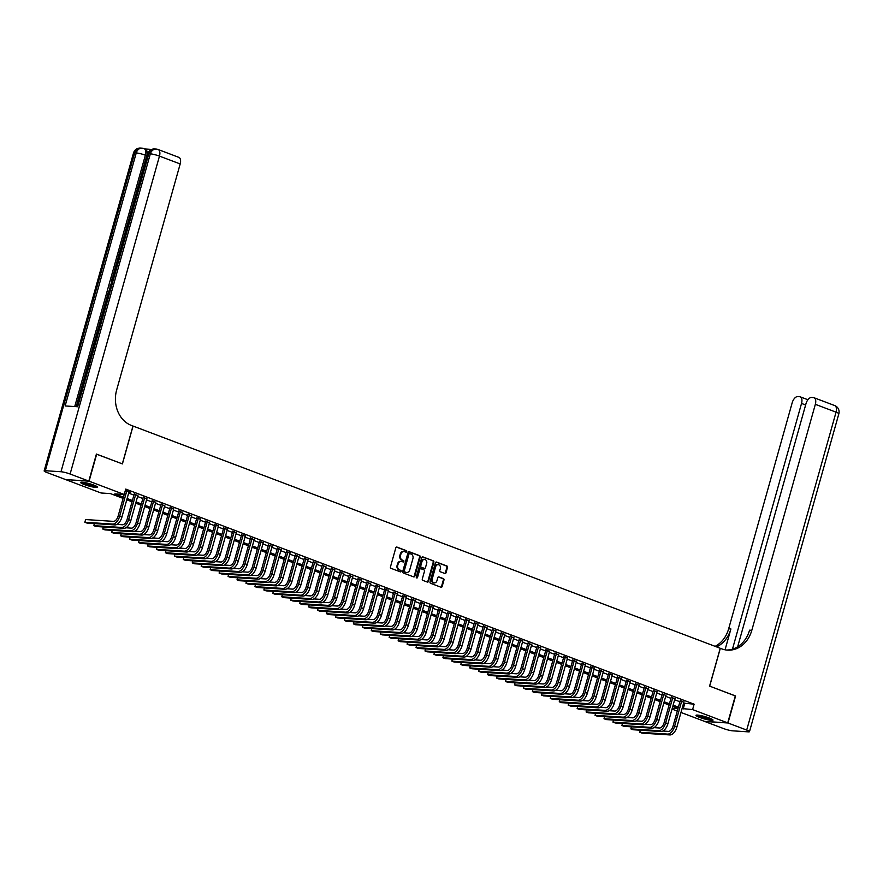 <?xml version="1.0" encoding="UTF-8"?>
<svg xmlns="http://www.w3.org/2000/svg" width="883" height="883" viewBox="0 0 883 883"><rect width="100%" height="100%" fill="white"/><g stroke="black" fill="none" stroke-linecap="round" stroke-linejoin="round"><path stroke-width="1.32" d="M406.732 551.61A0.784 0.651 93.7 0 0 406.335 550.639L396.997 547.096A1.115 0.927 93.7 0 0 395.816 547.824L390.452 566.93A1.115 0.927 93.7 0 0 391.026 568.332L400.363 571.864A0.784 0.651 93.7 0 0 400.783 570.374L399.569 569.921A3.565 2.969 93.7 0 1 397.714 565.462L398.167 563.862A3.565 2.969 93.7 0 1 401.202 561.378A3.565 2.969 93.7 0 1 401.931 561.533L403.134 561.985A0.784 0.651 93.7 0 0 403.553 560.506L402.35 560.043A3.565 2.969 93.7 0 1 400.496 555.584L400.937 553.994A3.565 2.969 93.7 0 1 403.984 551.5A3.565 2.969 93.7 0 1 404.701 551.665L405.915 552.118A0.784 0.651 93.7 0 0 406.732 551.61M405.739 552.052A0.784 0.651 93.7 0 0 405.705 550.595L396.456 547.096M400.187 571.798A0.784 0.651 93.7 0 0 400.154 570.33L399.569 569.921M402.957 561.919A0.784 0.651 93.7 0 0 402.935 560.462L402.35 560.043M699.623 717.415A8.841 1.214 15.7 0 1 695.992 715.34A8.841 1.214 15.7 0 1 700.716 715.561A8.841 1.214 15.7 0 1 709.391 718.045A8.841 1.214 15.7 0 1 713.023 720.131A8.841 1.214 15.7 0 1 708.298 719.899A8.841 1.214 15.7 0 1 699.623 717.415M84.249 484.535A8.841 1.214 15.7 0 1 80.629 482.449A8.841 1.214 15.7 0 1 85.353 482.681A8.841 1.214 15.7 0 1 94.017 485.164A8.841 1.214 15.7 0 1 97.649 487.239A8.841 1.214 15.7 0 1 92.925 487.019A8.841 1.214 15.7 0 1 84.249 484.535M444.844 573.486A1.115 0.927 93.7 0 0 446.014 572.758L447.526 567.394A1.115 0.927 93.7 0 0 446.941 566.003L436.577 562.085A1.115 0.927 93.7 0 0 435.396 562.813L430.032 581.908A1.115 0.927 93.7 0 0 430.606 583.31L440.981 587.228A1.115 0.927 93.7 0 0 442.151 586.5L443.972 580.032A1.115 0.927 93.7 0 0 443.387 578.63L438.95 576.952A1.115 0.927 93.7 0 0 437.78 577.681L436.875 580.893A2.98 2.483 93.7 0 1 432.173 579.116L435.716 566.533A2.98 2.483 93.7 0 1 440.407 568.321L439.822 570.418A1.115 0.927 93.7 0 0 440.407 571.809L444.844 573.486M96.39 454.149L122.417 463.906L133.057 426.059L720.23 648.277L709.59 686.113L735.318 695.859L727.724 722.89L704.557 721.389L680.97 712.46M96.688 454.16L89.084 481.191L124.216 494.491L114.823 493.884L123.443 497.14M683.597 703.144L694.115 704.181L125.739 489.083L124.216 494.491M694.115 704.181L692.592 709.59L727.724 722.89M420.198 557.052A1.115 0.927 93.7 0 0 419.624 555.661L409.248 551.743A1.115 0.927 93.7 0 0 408.078 552.471L402.703 571.577A1.115 0.927 93.7 0 0 403.288 572.968L413.652 576.886A1.115 0.927 93.7 0 0 414.833 576.158L420.198 557.052L419.568 557.018A1.115 0.927 93.7 0 0 418.995 555.617L408.719 551.732M422.913 556.908L433.277 560.837A1.115 0.927 93.7 0 1 433.862 562.228L428.487 581.334A1.115 0.927 93.7 0 1 427.317 582.063L422.88 580.385A1.115 0.927 93.7 0 1 422.295 578.983L424.48 571.235A1.115 0.927 93.7 0 0 423.895 569.844L420.948 568.729A1.115 0.927 93.7 0 0 419.778 569.458L417.504 577.526A0.784 0.651 93.7 0 1 416.279 577.063L421.732 557.637A1.115 0.927 93.7 0 1 422.913 556.908L422.46 556.875M128.907 492.195L130.596 492.35L125.375 490.374M137.858 495.584L134.172 494.193M146.81 498.972L143.123 497.582M155.761 502.361L152.075 500.97M164.713 505.749L161.026 504.359M173.653 509.138L169.977 507.747M182.604 512.526L178.929 511.125M191.556 515.915L187.88 514.513M200.507 519.292L196.832 517.902M209.459 522.681L205.783 521.29M218.41 526.069L214.735 524.679M227.361 529.458L223.686 528.067M236.313 532.846L232.637 531.456M245.264 536.235L241.589 534.844M254.216 539.623L250.54 538.233M263.167 543.012L259.492 541.621M272.119 546.4L268.443 545.01M281.07 549.789L277.394 548.387M290.021 553.166L286.346 551.776M298.973 556.555L295.286 555.164M307.924 559.943L304.238 558.553M316.876 563.332L313.189 561.941M325.827 566.72L322.14 565.33M334.767 570.109L331.092 568.718M343.719 573.497L340.043 572.107M352.67 576.886L348.995 575.495M361.622 580.274L357.946 578.884M370.573 583.663L366.898 582.261M379.524 587.04L375.849 585.65M388.476 590.429L384.8 589.038M397.427 593.817L393.752 592.427M406.379 597.206L402.703 595.815M415.33 600.595L411.655 599.204M424.281 603.983L420.606 602.592M433.233 607.372L429.557 605.981M442.184 610.76L438.509 609.369M451.136 614.149L447.449 612.758M460.087 617.537L456.401 616.135M469.039 620.915L465.352 619.524M477.99 624.303L474.303 622.912M486.941 627.692L483.255 626.301M495.882 631.08L492.206 629.689M504.833 634.469L501.158 633.078M513.785 637.857L510.109 636.466M522.736 641.246L519.061 639.855M531.687 644.634L528.012 643.243M540.639 648.023L536.963 646.632M549.59 651.411L545.915 650.009M558.542 654.789L554.866 653.398M567.493 658.177L563.818 656.786M576.444 661.566L572.769 660.175M585.396 664.954L581.72 663.563M594.347 668.343L590.672 666.952M603.299 671.731L599.623 670.34M612.25 675.12L608.564 673.729M621.202 678.508L617.515 677.118M630.153 681.897L626.466 680.506M639.104 685.285L635.418 683.884M648.056 688.663L644.369 687.272M656.996 692.051L653.321 690.661M665.948 695.44L662.272 694.049M674.899 698.828L671.223 697.438M128.642 493.133L133.918 495.12M137.593 496.522L142.869 498.509M146.545 499.899L151.821 501.897M155.496 503.288L160.772 505.286M164.448 506.676L169.724 508.674M173.399 510.065L178.664 512.063M182.351 513.453L187.615 515.451M191.302 516.842L196.567 518.84M200.253 520.23L205.518 522.228M209.205 523.619L214.47 525.606M218.145 527.008L223.421 528.994M227.097 530.396L232.372 532.383M236.048 533.774L241.324 535.771M244.999 537.162L250.275 539.16M253.951 540.551L259.227 542.548M262.902 543.939L268.178 545.937M271.854 547.328L277.13 549.325M280.805 550.716L286.081 552.714M289.756 554.105L295.032 556.102M298.708 557.493L303.984 559.491M307.659 560.882L312.935 562.868M316.611 564.27L321.887 566.257M325.562 567.648L330.827 569.645M334.514 571.036L339.778 573.034M343.465 574.425L348.73 576.422M352.416 577.813L357.681 579.811M361.368 581.202L366.633 583.199M370.319 584.59L375.584 586.588M379.26 587.979L384.535 589.976M388.211 591.367L393.487 593.365M397.162 594.756L402.438 596.742M406.114 598.144L411.39 600.131M415.065 601.522L420.341 603.519M424.017 604.91L429.293 606.908M432.968 608.299L438.244 610.296M441.919 611.687L447.195 613.685M450.871 615.076L456.147 617.074M459.822 618.464L465.098 620.462M468.774 621.853L474.05 623.851M477.725 625.241L483.001 627.239M486.676 628.63L491.941 630.617M495.628 632.018L500.893 634.005M504.579 635.396L509.844 637.394M513.531 638.784L518.796 640.782M522.482 642.173L527.747 644.171M531.434 645.561L536.698 647.559M540.374 648.95L545.65 650.948M549.325 652.338L554.601 654.336M558.277 655.727L563.553 657.725M567.228 659.115L572.504 661.113M576.18 662.504L581.455 664.491M585.131 665.892L590.407 667.879M594.082 669.27L599.358 671.268M603.034 672.658L608.31 674.656M611.985 676.047L617.261 678.045M620.937 679.435L626.213 681.433M629.888 682.824L635.164 684.822M638.839 686.212L644.115 688.21M647.791 689.601L653.056 691.599M656.742 692.989L662.007 694.987M665.694 696.378L670.959 698.365M674.645 699.766L679.91 701.753M683.85 702.217L680.175 700.826M133.057 426.059L131.446 425.451A28.344 23.609 -86.3 0 1 116.666 389.944L180.187 163.951L159.47 156.114L70.11 474.016L88.819 481.092L65.651 479.59L46.942 472.515A6.799 0.927 -164.3 0 1 44.15 470.915L133.51 153.013A6.799 0.927 15.7 0 1 134.691 152.825L45.331 470.716A6.799 0.927 -164.3 0 0 44.15 470.915M65.938 479.612L89.084 481.191M677.294 711.069L672.029 709.071M123.09 498.387L110.441 493.597L101.048 492.99L65.916 479.69M678.045 708.409L672.769 706.411M669.093 705.02L663.817 703.023M660.142 701.632L654.866 699.634M651.19 698.243L645.915 696.245M642.239 694.855L636.974 692.857M633.288 691.466L628.023 689.468M624.336 688.078L619.071 686.091M615.385 684.689L610.12 682.702M606.433 681.312L601.168 679.314M597.482 677.923L592.217 675.925M588.542 674.535L583.266 672.537M579.59 671.146L574.314 669.148M570.639 667.758L565.363 665.76M561.687 664.369L556.411 662.371M552.736 660.981L547.46 658.983M543.785 657.592L538.509 655.594M534.833 654.204L529.557 652.217M525.882 650.815L520.606 648.828M516.93 647.438L511.654 645.44M507.979 644.049L502.703 642.051M499.027 640.661L493.752 638.663M490.076 637.272L484.8 635.274M481.125 633.884L475.86 631.886M472.173 630.495L466.908 628.497M463.222 627.107L457.957 625.109M454.27 623.718L449.006 621.72M445.319 620.33L440.054 618.343M436.379 616.941L431.103 614.954M427.427 613.553L422.151 611.566M418.476 610.175L413.2 608.177M409.524 606.787L404.248 604.789M400.573 603.398L395.297 601.4M391.622 600.01L386.346 598.012M382.67 596.621L377.394 594.623M373.719 593.233L368.443 591.235M364.767 589.844L359.491 587.846M355.816 586.455L350.54 584.469M346.864 583.067L341.589 581.08M337.913 579.678L332.637 577.692M328.962 576.301L323.686 574.303M320.01 572.912L314.745 570.915M311.059 569.524L305.794 567.526M302.107 566.135L296.843 564.138M293.156 562.747L287.891 560.749M284.205 559.358L278.94 557.361M275.264 555.97L269.988 553.972M266.313 552.581L261.037 550.584M257.361 549.193L252.085 547.206M248.41 545.804L243.134 543.818M239.459 542.427L234.183 540.429M230.507 539.038L225.231 537.041M221.556 535.65L216.28 533.652M212.604 532.261L207.328 530.264M203.653 528.873L198.377 526.875M194.702 525.484L189.426 523.487M185.75 522.096L180.474 520.098M176.799 518.707L171.523 516.71M167.847 515.319L162.582 513.332M158.896 511.93L153.631 509.944M149.944 508.553L144.68 506.555M140.993 505.164L135.728 503.167M132.042 501.776L126.777 499.778M672.25 708.276L677.978 708.641M682.073 708.552L692.592 709.59M127.119 498.531L132.395 500.529M136.07 501.919L141.346 503.917M145.022 505.308L150.298 507.306M153.973 508.696L159.249 510.694M162.925 512.085L168.2 514.083M171.876 515.473L177.152 517.471M180.827 518.862L186.103 520.86M189.779 522.25L195.055 524.248M198.73 525.639L204.006 527.626M207.682 529.027L212.958 531.014M216.633 532.405L221.898 534.403M225.584 535.793L230.849 537.791M234.536 539.182L239.801 541.18M243.487 542.57L248.752 544.568M252.439 545.959L257.704 547.957M261.39 549.347L266.655 551.345M270.33 552.736L275.606 554.734M279.282 556.124L284.558 558.122M288.233 559.513L293.509 561.5M297.185 562.901L302.461 564.888M306.136 566.279L311.412 568.277M315.088 569.667L320.363 571.665M324.039 573.056L329.315 575.054M332.99 576.444L338.266 578.442M341.942 579.833L347.218 581.831M350.893 583.221L356.169 585.219M359.845 586.61L365.12 588.608M368.796 589.999L374.072 591.996M377.747 593.387L383.012 595.374M386.699 596.776L391.964 598.762M395.65 600.153L400.915 602.151M404.602 603.542L409.867 605.539M413.553 606.93L418.818 608.928M422.504 610.319L427.769 612.316M431.445 613.707L436.721 615.705M440.396 617.096L445.672 619.093M449.348 620.484L454.624 622.482M458.299 623.873L463.575 625.87M467.25 627.261L472.526 629.248M476.202 630.65L481.478 632.636M485.153 634.027L490.429 636.025M494.105 637.416L499.381 639.413M503.056 640.804L508.332 642.802M512.008 644.193L517.283 646.19M520.959 647.581L526.235 649.579M529.91 650.97L535.186 652.967M538.862 654.358L544.127 656.356M547.813 657.747L553.078 659.744M556.765 661.135L562.029 663.122M565.716 664.524L570.981 666.51M574.667 667.901L579.932 669.899M583.608 671.29L588.884 673.288M592.559 674.678L597.835 676.676M601.511 678.067L606.787 680.065M610.462 681.455L615.738 683.453M619.413 684.844L624.689 686.842M628.365 688.232L633.641 690.23M637.316 691.621L642.592 693.619M646.268 695.009L651.544 696.996M655.219 698.398L660.495 700.385M664.171 701.786L669.446 703.773M673.122 705.164L678.398 707.162M684.722 703.574L683.199 708.983M403.663 551.5A3.565 2.969 93.7 0 0 403.354 551.467A3.565 2.969 93.7 0 0 400.308 553.95L400.937 553.994M401.721 560.01A3.565 2.969 93.7 0 1 399.867 555.55L400.308 553.95M400.893 561.378A3.565 2.969 93.7 0 0 400.584 561.334A3.565 2.969 93.7 0 0 397.538 563.829L398.167 563.862M398.95 569.877A3.565 2.969 93.7 0 1 397.085 565.418L397.538 563.829M413.564 576.853A1.115 0.927 93.7 0 0 414.204 576.124L419.568 557.018M409.8 553.586A0.784 0.651 93.7 0 0 408.972 554.105L404.259 570.871A0.784 0.651 93.7 0 0 404.668 571.842L405.948 572.327A3.565 2.969 93.7 0 0 406.666 572.482A3.565 2.969 93.7 0 0 409.712 569.999L412.935 558.531A3.565 2.969 93.7 0 0 411.07 554.071L409.8 553.586M409.48 553.575L409.171 553.553A0.784 0.651 93.7 0 0 408.354 554.06L408.972 554.105M406.357 572.449A3.565 2.969 93.7 0 1 406.037 572.449A3.565 2.969 93.7 0 1 405.319 572.283L404.039 571.809A0.784 0.651 93.7 0 1 403.641 570.826L408.354 554.06M422.372 556.908L433.277 560.837M427.229 582.029A1.115 0.927 93.7 0 0 427.869 581.29L433.233 562.184A1.115 0.927 93.7 0 0 432.659 560.793M420.33 568.696A1.115 0.927 93.7 0 0 419.149 569.425L416.875 577.482L417.504 577.526M426.732 563.199A2.98 2.483 93.7 0 0 422.03 561.422L420.794 565.848A1.115 0.927 93.7 0 0 421.368 567.25L424.315 568.354A1.115 0.927 93.7 0 0 425.485 567.626L426.732 563.199M424.259 559.347A2.98 2.483 93.7 0 0 421.412 561.378L422.03 561.422M424.138 568.343A1.115 0.927 93.7 0 1 423.685 568.321L420.738 567.206A1.115 0.927 93.7 0 1 420.165 565.815L421.412 561.378M437.935 564.458A2.98 2.483 93.7 0 0 435.087 566.5L435.716 566.533M434.017 582.935A2.98 2.483 93.7 0 1 431.544 579.071L435.087 566.5M440.882 587.195A1.115 0.927 93.7 0 0 441.522 586.455L443.343 579.988A1.115 0.927 93.7 0 0 442.769 578.597L438.421 576.952M444.745 573.453A1.115 0.927 93.7 0 0 445.385 572.714L446.897 567.361A1.115 0.927 93.7 0 0 446.312 565.959L436.036 562.074M124.194 494.491L118.101 516.158A5.673 3.035 110.7 0 1 113.443 521.367L85.618 519.557L84.856 522.261L112.693 524.072A8.499 4.558 -69.3 0 0 119.669 516.268L126.788 490.904M85.618 519.557L84.856 522.261L87.097 523.111L114.922 524.91A8.499 4.558 -69.3 0 0 121.898 517.107L129.028 491.754M96.479 486.235A7.649 1.049 15.7 0 1 88.742 484.888A7.649 1.049 15.7 0 1 82.152 482.206M83.775 482.394A7.086 0.971 -164.3 0 0 88.94 484.281A7.086 0.971 -164.3 0 0 95 485.551M81.391 482.195A8.786 1.203 -164.3 0 0 88.642 485.021A8.786 1.203 -164.3 0 0 97.141 486.621M711.841 719.115A7.649 1.049 15.7 0 1 704.104 717.769A7.649 1.049 15.7 0 1 697.515 715.087M699.137 715.285A7.086 0.971 -164.3 0 0 704.303 717.162A7.086 0.971 -164.3 0 0 710.362 718.431M696.753 715.075A8.786 1.203 -164.3 0 0 704.016 717.912A8.786 1.203 -164.3 0 0 712.504 719.502M151.688 149.426L145.099 148.995M70.11 474.016A6.799 0.927 -164.3 0 0 60.982 471.743L150.342 153.841L148.774 153.73L77.649 406.754L65.132 405.948L136.247 152.925A6.799 0.927 15.7 0 1 145.375 155.198A6.799 3.653 -69.3 0 0 144.028 148.598L145.375 149.106A6.799 3.653 110.7 0 1 146.721 155.706L145.375 155.198L74.724 406.566M76.181 406.666L108.675 291.07M109.978 286.445L110.353 285.077M111.457 281.18L112.638 276.964M112.991 275.717L114.216 271.357M115.011 268.52L146.721 155.706M88.819 481.092L96.413 454.061L122.329 463.873L132.969 426.025M60.982 471.743L45.331 470.716M158.123 149.503A6.799 6.799 0 0 0 156.148 149.084A6.799 5.662 -86.3 0 0 150.342 153.841A6.799 0.927 15.7 0 1 159.47 156.114A6.799 3.653 -69.3 0 0 158.123 149.503L178.841 157.351A6.799 3.653 110.7 0 1 180.187 163.951M109.05 291.048L109.315 290.132M110.739 285.054L112.042 280.419M111.677 281.721L110.993 284.138M112.936 277.24L113.421 275.496M113.973 275.926L113.09 276.357L113.664 276.854M116.07 268.377L114.967 270.01M114.845 269.955L114.702 270.96M114.36 272.174L114.426 269.889L116.214 267.461M735.296 695.936L709.678 686.146L720.318 648.31L721.841 648.884A28.344 23.609 93.7 0 0 727.603 650.131A28.344 23.609 93.7 0 0 751.808 630.319L815.34 404.326A6.799 3.653 -69.3 0 0 813.983 397.725A6.799 3.653 -69.3 0 0 813.409 397.593L811.554 397.471A6.799 3.653 -69.3 0 0 805.98 403.719L737.647 646.798M727.989 722.989L704.822 721.488L723.53 728.563A6.799 0.927 -164.3 0 0 732.658 730.837L748.309 731.852A6.799 0.927 -164.3 0 0 749.49 731.665A6.799 0.927 -164.3 0 0 746.698 730.064L727.989 722.989L735.594 695.959M732.46 649.16L801.532 403.432A6.799 3.653 -69.3 0 0 800.186 396.82A6.799 3.653 -69.3 0 0 799.601 396.699L797.746 396.577A6.799 3.653 -69.3 0 0 792.172 402.825L728.652 628.817A28.344 23.609 93.7 0 1 715.131 646.345M716.577 646.886A28.344 23.609 93.7 0 0 730.903 628.961L725.042 649.8M726.477 650.031A28.344 23.609 93.7 0 0 749.557 630.175L751.808 630.319M94.393 523.586L93.808 525.65L121.644 527.46A8.499 4.558 -69.3 0 0 128.62 519.645L135.739 494.292M94.338 523.575L93.808 525.65L96.048 526.5L123.874 528.299A8.499 4.558 -69.3 0 0 130.85 520.495L137.98 495.142M134.304 493.752L127.053 519.546A5.673 3.035 110.7 0 1 122.395 524.756L116.931 524.403M103.344 526.974L102.759 529.038L130.585 530.849A8.499 4.558 -69.3 0 0 137.56 523.034L144.691 497.681M103.289 526.963L102.759 529.038L105 529.888L132.825 531.687A8.499 4.558 -69.3 0 0 139.801 523.884L146.931 498.531M143.256 497.14L136.004 522.935A5.673 3.035 110.7 0 1 131.346 528.144L125.883 527.78M112.296 530.352L111.711 532.427L139.536 534.226A8.499 4.558 -69.3 0 0 146.512 526.423L153.642 501.069M112.24 530.352L111.711 532.427L113.951 533.266L141.777 535.076A8.499 4.558 -69.3 0 0 148.752 527.272L155.883 501.919M152.207 500.529L144.955 526.323A5.673 3.035 110.7 0 1 140.298 531.522L134.834 531.169M121.236 533.74L120.662 535.815L148.487 537.615A8.499 4.558 -69.3 0 0 155.463 529.811L162.593 504.458M121.192 533.74L120.662 535.815L122.903 536.654L150.728 538.464A8.499 4.558 -69.3 0 0 157.704 530.661L164.834 505.308M161.159 503.906L153.907 529.712A5.673 3.035 110.7 0 1 149.249 534.91L143.786 534.557M130.187 537.129L129.613 539.204L157.439 541.003A8.499 4.558 -69.3 0 0 164.415 533.2L171.545 507.846M130.143 537.129L129.613 539.204L131.843 540.043L159.68 541.853A8.499 4.558 -69.3 0 0 166.655 534.049L173.785 508.696M170.11 507.295L162.847 533.1A5.673 3.035 110.7 0 1 158.2 538.299L152.726 537.946M139.139 540.517L138.565 542.581L166.39 544.392A8.499 4.558 -69.3 0 0 173.366 536.588L180.496 511.235M139.095 540.517L138.565 542.581L140.794 543.431L168.631 545.241A8.499 4.558 -69.3 0 0 175.607 537.438L182.737 512.074M179.05 510.683L171.799 536.489A5.673 3.035 110.7 0 1 167.152 541.687L161.677 541.334M148.09 543.906L147.516 545.97L175.342 547.78A8.499 4.558 -69.3 0 0 182.317 539.977L189.448 514.623M148.035 543.906L147.516 545.97L149.746 546.82L177.582 548.63A8.499 4.558 -69.3 0 0 184.558 540.826L191.688 515.462M188.002 514.072L180.75 539.877A5.673 3.035 110.7 0 1 176.103 545.076L170.629 544.723M157.042 547.294L156.468 549.358L184.293 551.169A8.499 4.558 -69.3 0 0 191.269 543.365L198.399 518.001M156.986 547.294L156.468 549.358L158.697 550.208L186.534 552.018A8.499 4.558 -69.3 0 0 193.509 544.215L200.64 518.851M196.953 517.46L189.702 543.266A5.673 3.035 110.7 0 1 185.055 548.464L179.58 548.111M165.993 550.683L165.419 552.747L193.245 554.557A8.499 4.558 -69.3 0 0 200.22 546.754L207.35 521.389M165.938 550.683L165.419 552.747L167.649 553.597L195.485 555.407A8.499 4.558 -69.3 0 0 202.461 547.592L209.591 522.239M205.905 520.849L198.653 546.643A5.673 3.035 110.7 0 1 194.006 551.853L188.532 551.5M174.944 554.071L174.359 556.135L202.196 557.946A8.499 4.558 -69.3 0 0 209.172 550.142L216.302 524.778M174.889 554.06L174.359 556.135L176.6 556.985L204.437 558.784A8.499 4.558 -69.3 0 0 211.412 550.981L218.542 525.628M214.856 524.237L207.604 550.032A5.673 3.035 110.7 0 1 202.958 555.241L197.483 554.888M183.896 557.46L183.311 559.524L211.147 561.334A8.499 4.558 -69.3 0 0 218.123 553.52L225.253 528.166M183.841 557.449L183.311 559.524L185.551 560.374L213.388 562.173A8.499 4.558 -69.3 0 0 220.364 554.369L227.483 529.016M223.807 527.626L216.556 553.42A5.673 3.035 110.7 0 1 211.909 558.63L206.434 558.277M192.847 560.848L192.262 562.913L220.099 564.723A8.499 4.558 -69.3 0 0 227.074 556.908L234.205 531.555M192.792 560.837L192.262 562.913L194.503 563.762L222.339 565.562A8.499 4.558 -69.3 0 0 229.315 557.758L236.434 532.405M232.759 531.014L225.507 556.809A5.673 3.035 110.7 0 1 220.86 562.018L215.386 561.654M201.799 564.226L201.214 566.301L229.05 568.1A8.499 4.558 -69.3 0 0 236.026 560.297L243.156 534.943M201.743 564.226L201.214 566.301L203.454 567.14L231.291 568.95A8.499 4.558 -69.3 0 0 238.267 561.146L245.386 535.793M241.71 534.403L234.459 560.197A5.673 3.035 110.7 0 1 229.812 565.407L224.337 565.043M210.75 567.614L210.165 569.69L238.002 571.489A8.499 4.558 -69.3 0 0 244.977 563.685L252.108 538.332M210.695 567.614L210.165 569.69L212.406 570.528L240.242 572.339A8.499 4.558 -69.3 0 0 247.218 564.535L254.337 539.182M250.662 537.791L243.41 563.586A5.673 3.035 110.7 0 1 238.763 568.784L233.289 568.431M219.701 571.003L219.116 573.078L246.953 574.877A8.499 4.558 -69.3 0 0 253.929 567.074L261.048 541.721M219.646 571.003L219.116 573.078L221.357 573.917L249.183 575.727A8.499 4.558 -69.3 0 0 256.158 567.924L263.289 542.57M259.613 541.169L252.361 566.974A5.673 3.035 110.7 0 1 247.715 572.173L242.24 571.82M228.653 574.391L228.068 576.456L255.904 578.266A8.499 4.558 -69.3 0 0 262.88 570.462L269.999 545.109M228.598 574.391L228.068 576.456L230.308 577.305L258.134 579.116A8.499 4.558 -69.3 0 0 265.11 571.312L272.24 545.948M268.564 544.557L261.313 570.363A5.673 3.035 110.7 0 1 256.666 575.561L251.191 575.208M237.604 577.78L237.019 579.844L264.856 581.654A8.499 4.558 -69.3 0 0 271.832 573.851L278.951 548.498M237.549 577.78L237.019 579.844L239.26 580.694L267.085 582.504A8.499 4.558 -69.3 0 0 274.061 574.701L281.191 549.336M277.516 547.946L270.264 573.751A5.673 3.035 110.7 0 1 265.606 578.95L260.143 578.597M246.556 581.169L245.971 583.233L273.807 585.043A8.499 4.558 -69.3 0 0 280.783 577.239L287.902 551.886M246.5 581.169L245.971 583.233L248.211 584.082L276.037 585.893A8.499 4.558 -69.3 0 0 283.013 578.089L290.143 552.725M286.467 551.334L279.216 577.14A5.673 3.035 110.7 0 1 274.558 582.339L269.094 581.985M255.507 584.557L254.922 586.621L282.759 588.431A8.499 4.558 -69.3 0 0 289.734 580.628L296.854 555.264M255.452 584.557L254.922 586.621L257.163 587.471L284.988 589.281A8.499 4.558 -69.3 0 0 291.964 581.467L299.094 556.113M295.419 554.723L288.167 580.528A5.673 3.035 110.7 0 1 283.509 585.727L278.046 585.374M264.459 587.946L263.874 590.01L291.699 591.82A8.499 4.558 -69.3 0 0 298.675 584.016L305.805 558.652M264.403 587.935L263.874 590.01L266.114 590.859L293.94 592.659A8.499 4.558 -69.3 0 0 300.915 584.855L308.046 559.502M304.37 558.111L297.118 583.906A5.673 3.035 110.7 0 1 292.461 589.116L286.997 588.762M273.399 591.334L272.825 593.398L300.65 595.208A8.499 4.558 -69.3 0 0 307.626 587.405L314.756 562.041M273.355 591.323L272.825 593.398L275.066 594.248L302.891 596.047A8.499 4.558 -69.3 0 0 309.867 588.244L316.997 562.89M313.322 561.5L306.07 587.294A5.673 3.035 110.7 0 1 301.412 592.504L295.948 592.151M282.35 594.723L281.776 596.787L309.602 598.597A8.499 4.558 -69.3 0 0 316.578 590.782L323.708 565.429M282.306 594.712L281.776 596.787L284.017 597.636L311.842 599.436A8.499 4.558 -69.3 0 0 318.818 591.632L325.948 566.279M322.273 564.888L315.021 590.683A5.673 3.035 110.7 0 1 310.363 595.893L304.9 595.528M318.553 601.974L320.794 602.824L292.957 601.014L290.728 600.175L291.258 598.1L290.728 600.175L318.553 601.974A8.499 4.558 -69.3 0 0 325.529 594.171L332.659 568.818M320.794 602.824A8.499 4.558 -69.3 0 0 327.77 595.021L334.9 569.667M331.224 568.277L323.962 594.071A5.673 3.035 110.7 0 1 319.315 599.281L313.84 598.917M300.253 601.489L299.679 603.564L327.505 605.363A8.499 4.558 -69.3 0 0 334.48 597.559L341.611 572.206M300.209 601.489L299.679 603.564L301.909 604.402L329.745 606.213A8.499 4.558 -69.3 0 0 336.721 598.409L343.851 573.056M340.165 571.665L332.913 597.46A5.673 3.035 110.7 0 1 328.266 602.659L322.792 602.305M309.205 604.877L308.631 606.952L336.456 608.751A8.499 4.558 -69.3 0 0 343.432 600.948L350.562 575.595M309.149 604.877L308.631 606.952L310.86 607.791L338.697 609.601A8.499 4.558 -69.3 0 0 345.672 601.798L352.803 576.444M349.116 575.043L341.864 600.848A5.673 3.035 110.7 0 1 337.218 606.047L331.743 605.694M318.156 608.266L317.582 610.33L345.408 612.14A8.499 4.558 -69.3 0 0 352.383 604.336L359.513 578.983M318.101 608.266L317.582 610.33L319.812 611.179L347.648 612.99A8.499 4.558 -69.3 0 0 354.624 605.186L361.754 579.822M358.068 578.431L350.816 604.237A5.673 3.035 110.7 0 1 346.169 609.436L340.695 609.082M327.107 611.654L326.533 613.718L354.359 615.528A8.499 4.558 -69.3 0 0 361.335 607.725L368.465 582.372M327.052 611.654L326.533 613.718L328.763 614.568L356.6 616.378A8.499 4.558 -69.3 0 0 363.575 608.575L370.705 583.21M367.019 581.82L359.767 607.625A5.673 3.035 110.7 0 1 355.121 612.824L349.646 612.471M336.059 615.043L335.474 617.107L363.31 618.917A8.499 4.558 -69.3 0 0 370.286 611.113L377.416 585.76M336.004 615.043L335.474 617.107L337.714 617.957L365.551 619.767A8.499 4.558 -69.3 0 0 372.527 611.963L379.646 586.599M375.97 585.208L368.719 611.014A5.673 3.035 110.7 0 1 364.072 616.213L358.597 615.859M345.01 618.431L344.425 620.495L372.262 622.305A8.499 4.558 -69.3 0 0 379.237 614.502L386.368 589.138M344.955 618.431L344.425 620.495L346.666 621.345L374.502 623.155A8.499 4.558 -69.3 0 0 381.478 615.341L388.597 589.987M384.922 588.597L377.67 614.402A5.673 3.035 110.7 0 1 373.023 619.601L367.549 619.248M353.962 621.82L353.377 623.884L381.213 625.694A8.499 4.558 -69.3 0 0 388.189 617.89L395.319 592.526M353.906 621.809L353.377 623.884L355.617 624.734L383.454 626.533A8.499 4.558 -69.3 0 0 390.429 618.729L397.549 593.376M393.873 591.985L386.622 617.78A5.673 3.035 110.7 0 1 381.975 622.99L376.5 622.636M362.913 625.208L362.328 627.272L390.165 629.082A8.499 4.558 -69.3 0 0 397.14 621.279L404.271 595.915M362.858 625.197L362.328 627.272L364.569 628.122L392.405 629.921A8.499 4.558 -69.3 0 0 399.381 622.118L406.5 596.765M402.825 595.374L395.573 621.168A5.673 3.035 110.7 0 1 390.926 626.378L385.452 626.025M371.864 628.597L371.279 630.661L399.116 632.471A8.499 4.558 -69.3 0 0 406.092 624.656L413.222 599.303M371.809 628.586L371.279 630.661L373.52 631.511L401.357 633.31A8.499 4.558 -69.3 0 0 408.332 625.506L415.451 600.153M411.776 598.762L404.524 624.557A5.673 3.035 110.7 0 1 399.878 629.767L394.403 629.402M380.816 631.985L380.231 634.049L408.067 635.848A8.499 4.558 -69.3 0 0 415.043 628.045L422.162 602.692M380.761 631.974L380.231 634.049L382.471 634.899L410.297 636.698A8.499 4.558 -69.3 0 0 417.273 628.895L424.403 603.542M420.727 602.151L413.476 627.945A5.673 3.035 110.7 0 1 408.829 633.155L403.354 632.791M389.767 635.363L389.182 637.438L417.019 639.237A8.499 4.558 -69.3 0 0 423.995 631.433L431.114 606.08M389.712 635.363L389.182 637.438L391.423 638.277L419.248 640.087A8.499 4.558 -69.3 0 0 426.224 632.283L433.354 606.93M429.679 605.539L422.427 631.334A5.673 3.035 110.7 0 1 417.78 636.533L412.306 636.179M398.719 638.751L398.134 640.826L425.97 642.625A8.499 4.558 -69.3 0 0 432.946 634.822L440.065 609.469M398.663 638.751L398.134 640.826L400.374 641.665L428.2 643.475A8.499 4.558 -69.3 0 0 435.176 635.672L442.306 610.319M438.63 608.917L431.379 634.722A5.673 3.035 110.7 0 1 426.721 639.921L421.257 639.568M407.67 642.14L407.085 644.204L434.922 646.014A8.499 4.558 -69.3 0 0 441.897 638.21L449.017 612.857M407.615 642.14L407.085 644.204L409.326 645.054L437.151 646.864A8.499 4.558 -69.3 0 0 444.127 639.06L451.257 613.696M447.582 612.305L440.33 638.111A5.673 3.035 110.7 0 1 435.672 643.31L430.209 642.956M416.621 645.528L416.036 647.592L443.873 649.402A8.499 4.558 -69.3 0 0 450.849 641.599L457.968 616.246M416.566 645.528L416.036 647.592L418.277 648.442L446.103 650.252A8.499 4.558 -69.3 0 0 453.078 642.449L460.209 617.085M456.533 615.694L449.281 641.5A5.673 3.035 110.7 0 1 444.624 646.698L439.16 646.345M425.573 648.917L424.988 650.981L452.813 652.791A8.499 4.558 -69.3 0 0 459.789 644.987L466.919 619.634M425.518 648.917L424.988 650.981L427.229 651.831L455.054 653.641A8.499 4.558 -69.3 0 0 462.03 645.837L469.16 620.473M465.484 619.082L458.233 644.888A5.673 3.035 110.7 0 1 453.575 650.087L448.111 649.733M461.765 656.179L464.005 657.029L436.18 655.219L433.939 654.369L434.469 652.305L433.939 654.369L461.765 656.179A8.499 4.558 -69.3 0 0 468.741 648.376L475.871 623.012M464.005 657.029A8.499 4.558 -69.3 0 0 470.981 649.215L478.111 623.862M474.436 622.471L467.184 648.277A5.673 3.035 110.7 0 1 462.526 653.475L457.063 653.122M443.465 655.694L442.891 657.758L470.716 659.568A8.499 4.558 -69.3 0 0 477.692 651.764L484.822 626.4M443.421 655.683L442.891 657.758L445.131 658.608L472.957 660.407A8.499 4.558 -69.3 0 0 479.933 652.603L487.063 627.25M483.387 625.859L476.136 651.654A5.673 3.035 110.7 0 1 471.478 656.864L466.014 656.51M452.416 659.082L451.842 661.146L479.668 662.956A8.499 4.558 -69.3 0 0 486.643 655.153L493.774 629.789M452.372 659.071L451.842 661.146L454.072 661.996L481.908 663.795A8.499 4.558 -69.3 0 0 488.884 655.992L496.014 630.639M492.339 629.248L485.076 655.043A5.673 3.035 110.7 0 1 480.429 660.252L474.955 659.899M461.368 662.471L460.794 664.535L488.619 666.345A8.499 4.558 -69.3 0 0 495.595 658.53L502.725 633.177M461.323 662.46L460.794 664.535L463.023 665.385L490.86 667.184A8.499 4.558 -69.3 0 0 497.835 659.38L504.966 634.027M501.279 632.636L494.027 658.431A5.673 3.035 110.7 0 1 489.381 663.641L483.906 663.276M470.319 665.859L469.745 667.923L497.571 669.722A8.499 4.558 -69.3 0 0 504.546 661.919L511.676 636.566M470.264 665.848L469.745 667.923L471.975 668.773L499.811 670.572A8.499 4.558 -69.3 0 0 506.787 662.769L513.917 637.416M510.231 636.025L502.979 661.82A5.673 3.035 110.7 0 1 498.332 667.029L492.857 666.665M479.27 669.237L478.696 671.312L506.522 673.111A8.499 4.558 -69.3 0 0 513.498 665.307L520.628 639.954M479.215 669.237L478.696 671.312L480.926 672.151L508.763 673.961A8.499 4.558 -69.3 0 0 515.738 666.157L522.868 640.804M519.182 639.413L511.93 665.208A5.673 3.035 110.7 0 1 507.284 670.407L501.809 670.054M488.222 672.625L487.637 674.7L515.473 676.499A8.499 4.558 -69.3 0 0 522.449 668.696L529.579 643.343M488.167 672.625L487.637 674.7L489.877 675.539L517.714 677.349A8.499 4.558 -69.3 0 0 524.69 669.546L531.82 644.193M528.133 642.791L520.882 668.597A5.673 3.035 110.7 0 1 516.235 673.795L510.76 673.442M497.173 676.014L496.588 678.089L524.425 679.888A8.499 4.558 -69.3 0 0 531.4 672.084L538.531 646.731M497.118 676.014L496.588 678.089L498.829 678.928L526.665 680.738A8.499 4.558 -69.3 0 0 533.641 672.934L540.76 647.57M537.085 646.179L529.833 671.985A5.673 3.035 110.7 0 1 525.186 677.184L519.712 676.831M506.125 679.402L505.54 681.466L533.376 683.276A8.499 4.558 -69.3 0 0 540.352 675.473L547.482 650.12M506.069 679.402L505.54 681.466L507.78 682.316L535.617 684.126A8.499 4.558 -69.3 0 0 542.592 676.323L549.712 650.959M546.036 649.568L538.785 675.374A5.673 3.035 110.7 0 1 534.138 680.572L528.663 680.219M515.076 682.791L514.491 684.855L542.328 686.665A8.499 4.558 -69.3 0 0 549.303 678.861L556.433 653.508M515.021 682.791L514.491 684.855L516.732 685.705L544.568 687.515A8.499 4.558 -69.3 0 0 551.544 679.711L558.663 654.347M554.988 652.956L547.736 678.762A5.673 3.035 110.7 0 1 543.089 683.961L537.615 683.608M524.027 686.179L523.442 688.243L551.279 690.053A8.499 4.558 -69.3 0 0 558.255 682.25L565.385 656.886M523.972 686.179L523.442 688.243L525.683 689.093L553.52 690.903A8.499 4.558 -69.3 0 0 560.495 683.089L567.614 657.736M563.939 656.345L556.687 682.151A5.673 3.035 110.7 0 1 552.041 687.349L546.566 686.996M532.979 689.568L532.394 691.632L560.23 693.442A8.499 4.558 -69.3 0 0 567.206 685.638L574.336 660.274M532.924 689.568L532.394 691.632L534.634 692.482L562.471 694.281A8.499 4.558 -69.3 0 0 569.447 686.477L576.566 661.124M572.89 659.733L565.639 685.528A5.673 3.035 110.7 0 1 560.992 690.738L555.517 690.385M541.93 692.956L541.345 695.02L569.182 696.83A8.499 4.558 -69.3 0 0 576.158 689.027L583.277 663.663M541.875 692.945L541.345 695.02L543.586 695.87L571.411 697.669A8.499 4.558 -69.3 0 0 578.387 689.866L585.517 664.513M581.842 663.122L574.59 688.917A5.673 3.035 110.7 0 1 569.943 694.126L564.469 693.773M550.882 696.345L550.297 698.409L578.133 700.219A8.499 4.558 -69.3 0 0 585.109 692.404L592.228 667.051M550.826 696.334L550.297 698.409L552.537 699.259L580.363 701.058A8.499 4.558 -69.3 0 0 587.338 693.254L594.469 667.901M590.793 666.51L583.542 692.305A5.673 3.035 110.7 0 1 578.895 697.515L573.42 697.151M559.833 699.733L559.248 701.797L587.085 703.596A8.499 4.558 -69.3 0 0 594.06 695.793L601.18 670.44M559.778 699.722L559.248 701.797L561.489 702.647L589.314 704.446A8.499 4.558 -69.3 0 0 596.29 696.643L603.42 671.29M599.745 669.899L592.493 695.694A5.673 3.035 110.7 0 1 587.835 700.903L582.372 700.539M568.784 703.111L568.199 705.186L596.036 706.985A8.499 4.558 -69.3 0 0 603.012 699.181L610.131 673.828M568.729 703.111L568.199 705.186L570.44 706.025L598.266 707.835A8.499 4.558 -69.3 0 0 605.241 700.031L612.372 674.678M608.696 673.288L601.444 699.082A5.673 3.035 110.7 0 1 596.787 704.281L591.323 703.928M577.736 706.499L577.151 708.574L604.987 710.374A8.499 4.558 -69.3 0 0 611.952 702.57L619.082 677.217M577.681 706.499L577.151 708.574L579.391 709.413L607.217 711.223A8.499 4.558 -69.3 0 0 614.193 703.42L621.323 678.067M617.647 676.665L610.396 702.471A5.673 3.035 110.7 0 1 605.738 707.669L600.274 707.316M586.687 709.888L586.102 711.963L613.928 713.762A8.499 4.558 -69.3 0 0 620.904 705.959L628.034 680.605M586.632 709.888L586.102 711.963L588.343 712.802L616.168 714.612A8.499 4.558 -69.3 0 0 623.144 706.808L630.274 681.444M626.599 680.053L619.347 705.859A5.673 3.035 110.7 0 1 614.689 711.058L609.226 710.705M595.628 713.276L595.054 715.34L622.879 717.151A8.499 4.558 -69.3 0 0 629.855 709.347L636.985 683.994M595.584 713.276L595.054 715.34L597.294 716.19L625.12 718A8.499 4.558 -69.3 0 0 632.096 710.197L639.226 684.833M635.55 683.442L628.299 709.248A5.673 3.035 110.7 0 1 623.641 714.446L618.177 714.093M604.579 716.665L604.005 718.729L631.831 720.539A8.499 4.558 -69.3 0 0 638.806 712.736L645.937 687.382M604.535 716.665L604.005 718.729L606.235 719.579L634.071 721.389A8.499 4.558 -69.3 0 0 641.047 713.585L648.177 688.221M644.502 686.831L637.25 712.636A5.673 3.035 110.7 0 1 632.592 717.835L627.129 717.482M613.53 720.053L612.957 722.117L640.782 723.928A8.499 4.558 -69.3 0 0 647.758 716.124L654.888 690.76M613.486 720.053L612.957 722.117L615.186 722.967L643.023 724.777A8.499 4.558 -69.3 0 0 649.998 716.963L657.129 691.61M653.442 690.219L646.19 716.025A5.673 3.035 110.7 0 1 641.544 721.223L636.069 720.87M622.482 723.442L621.908 725.506L649.733 727.316A8.499 4.558 -69.3 0 0 656.709 719.513L663.839 694.148M622.427 723.442L621.908 725.506L624.138 726.356L651.974 728.166A8.499 4.558 -69.3 0 0 658.95 720.351L666.08 694.998M662.393 693.608L655.142 719.402A5.673 3.035 110.7 0 1 650.495 724.612L645.02 724.259M631.433 726.83L630.859 728.894L658.685 730.705A8.499 4.558 -69.3 0 0 665.661 722.901L672.791 697.537M631.378 726.819L630.859 728.894L633.089 729.744L660.925 731.543A8.499 4.558 -69.3 0 0 667.901 723.74L675.031 698.387M671.345 696.996L664.093 722.791A5.673 3.035 110.7 0 1 659.446 728L653.972 727.647M640.385 730.219L639.811 732.283L667.636 734.093A8.499 4.558 -69.3 0 0 674.612 726.279L681.742 700.925M640.33 730.208L639.811 732.283L642.04 733.133L669.877 734.932A8.499 4.558 -69.3 0 0 676.853 727.128L683.983 701.775M680.296 700.385L673.045 726.179A5.673 3.035 110.7 0 1 668.398 731.389L662.923 731.025M405.705 550.595L406.335 550.639M400.154 570.33L400.783 570.374M402.935 560.462L403.553 560.506M399.867 555.55L400.496 555.584M397.085 565.418L397.714 565.462M414.204 576.124L414.833 576.158M418.995 555.617L419.624 555.661M403.641 570.826L404.259 570.871M404.039 571.809L404.668 571.842M405.319 572.283L405.948 572.327M433.233 562.184L433.862 562.228M427.869 581.29L428.487 581.334M419.149 569.425L419.778 569.458M420.165 565.815L420.794 565.848M420.738 567.206L421.368 567.25M423.685 568.321L424.315 568.354M431.544 579.071L432.173 579.116M442.769 578.597L443.387 578.63M443.343 579.988L443.972 580.032M441.522 586.455L442.151 586.5M446.312 565.959L446.941 566.003M446.897 567.361L447.526 567.394M445.385 572.714L446.014 572.758M119.669 516.268L121.898 517.107M112.693 524.072L114.922 524.91M144.028 148.598A6.799 6.799 0 0 0 142.064 148.167A6.799 5.662 -86.3 0 0 136.247 152.925L134.691 152.825A6.799 5.662 93.7 0 1 140.496 148.068A6.799 6.799 0 0 0 133.51 153.013M147.593 153.929A6.799 0.927 15.7 0 1 148.774 153.73A6.799 5.662 93.7 0 1 154.591 148.984A6.799 6.799 0 0 0 147.593 153.929L76.545 406.688M730.903 628.961L728.652 628.817M746.698 730.064L836.058 412.173L815.34 404.326M805.616 404.977L801.532 403.432M836.058 412.173A6.799 0.927 15.7 0 1 838.85 413.763A6.799 6.799 0 0 0 834.711 405.562A6.799 3.653 110.7 0 1 836.058 412.173M128.62 519.645L130.85 520.495M121.644 527.46L123.874 528.299M137.56 523.034L139.801 523.884M130.585 530.849L132.825 531.687M146.512 526.423L148.752 527.272M139.536 534.226L141.777 535.076M155.463 529.811L157.704 530.661M148.487 537.615L150.728 538.464M164.415 533.2L166.655 534.049M157.439 541.003L159.68 541.853M173.366 536.588L175.607 537.438M166.39 544.392L168.631 545.241M182.317 539.977L184.558 540.826M175.342 547.78L177.582 548.63M191.269 543.365L193.509 544.215M184.293 551.169L186.534 552.018M200.22 546.754L202.461 547.592M193.245 554.557L195.485 555.407M209.172 550.142L211.412 550.981M202.196 557.946L204.437 558.784M218.123 553.52L220.364 554.369M211.147 561.334L213.388 562.173M227.074 556.908L229.315 557.758M220.099 564.723L222.339 565.562M236.026 560.297L238.267 561.146M229.05 568.1L231.291 568.95M244.977 563.685L247.218 564.535M238.002 571.489L240.242 572.339M253.929 567.074L256.158 567.924M246.953 574.877L249.183 575.727M262.88 570.462L265.11 571.312M255.904 578.266L258.134 579.116M271.832 573.851L274.061 574.701M264.856 581.654L267.085 582.504M280.783 577.239L283.013 578.089M273.807 585.043L276.037 585.893M289.734 580.628L291.964 581.467M282.759 588.431L284.988 589.281M298.675 584.016L300.915 584.855M291.699 591.82L293.94 592.659M307.626 587.405L309.867 588.244M300.65 595.208L302.891 596.047M316.578 590.782L318.818 591.632M309.602 598.597L311.842 599.436M325.529 594.171L327.77 595.021M334.48 597.559L336.721 598.409M327.505 605.363L329.745 606.213M343.432 600.948L345.672 601.798M336.456 608.751L338.697 609.601M352.383 604.336L354.624 605.186M345.408 612.14L347.648 612.99M361.335 607.725L363.575 608.575M354.359 615.528L356.6 616.378M370.286 611.113L372.527 611.963M363.31 618.917L365.551 619.767M379.237 614.502L381.478 615.341M372.262 622.305L374.502 623.155M388.189 617.89L390.429 618.729M381.213 625.694L383.454 626.533M397.14 621.279L399.381 622.118M390.165 629.082L392.405 629.921M406.092 624.656L408.332 625.506M399.116 632.471L401.357 633.31M415.043 628.045L417.273 628.895M408.067 635.848L410.297 636.698M423.995 631.433L426.224 632.283M417.019 639.237L419.248 640.087M432.946 634.822L435.176 635.672M425.97 642.625L428.2 643.475M441.897 638.21L444.127 639.06M434.922 646.014L437.151 646.864M450.849 641.599L453.078 642.449M443.873 649.402L446.103 650.252M459.789 644.987L462.03 645.837M452.813 652.791L455.054 653.641M468.741 648.376L470.981 649.215M477.692 651.764L479.933 652.603M470.716 659.568L472.957 660.407M486.643 655.153L488.884 655.992M479.668 662.956L481.908 663.795M495.595 658.53L497.835 659.38M488.619 666.345L490.86 667.184M504.546 661.919L506.787 662.769M497.571 669.722L499.811 670.572M513.498 665.307L515.738 666.157M506.522 673.111L508.763 673.961M522.449 668.696L524.69 669.546M515.473 676.499L517.714 677.349M531.4 672.084L533.641 672.934M524.425 679.888L526.665 680.738M540.352 675.473L542.592 676.323M533.376 683.276L535.617 684.126M549.303 678.861L551.544 679.711M542.328 686.665L544.568 687.515M558.255 682.25L560.495 683.089M551.279 690.053L553.52 690.903M567.206 685.638L569.447 686.477M560.23 693.442L562.471 694.281M576.158 689.027L578.387 689.866M569.182 696.83L571.411 697.669M585.109 692.404L587.338 693.254M578.133 700.219L580.363 701.058M594.06 695.793L596.29 696.643M587.085 703.596L589.314 704.446M603.012 699.181L605.241 700.031M596.036 706.985L598.266 707.835M611.952 702.57L614.193 703.42M604.987 710.374L607.217 711.223M620.904 705.959L623.144 706.808M613.928 713.762L616.168 714.612M629.855 709.347L632.096 710.197M622.879 717.151L625.12 718M638.806 712.736L641.047 713.585M631.831 720.539L634.071 721.389M647.758 716.124L649.998 716.963M640.782 723.928L643.023 724.777M656.709 719.513L658.95 720.351M649.733 727.316L651.974 728.166M665.661 722.901L667.901 723.74M658.685 730.705L660.925 731.543M674.612 726.279L676.853 727.128M667.636 734.093L669.877 734.932M403.354 551.467L403.984 551.5M400.584 561.334L401.202 561.378M409.017 553.52L409.646 553.553M406.037 572.449L406.666 572.482M420.098 568.641L420.727 568.685M423.95 559.303L424.58 559.336M423.917 568.365L424.535 568.409M437.626 564.414L438.255 564.458M433.708 582.935L434.337 582.979M142.064 148.167L140.496 148.068M156.148 149.084L154.591 148.984M807.912 399.745L800.186 396.82M749.49 731.665L838.85 413.763M834.711 405.562L813.983 397.725"/></g></svg>
